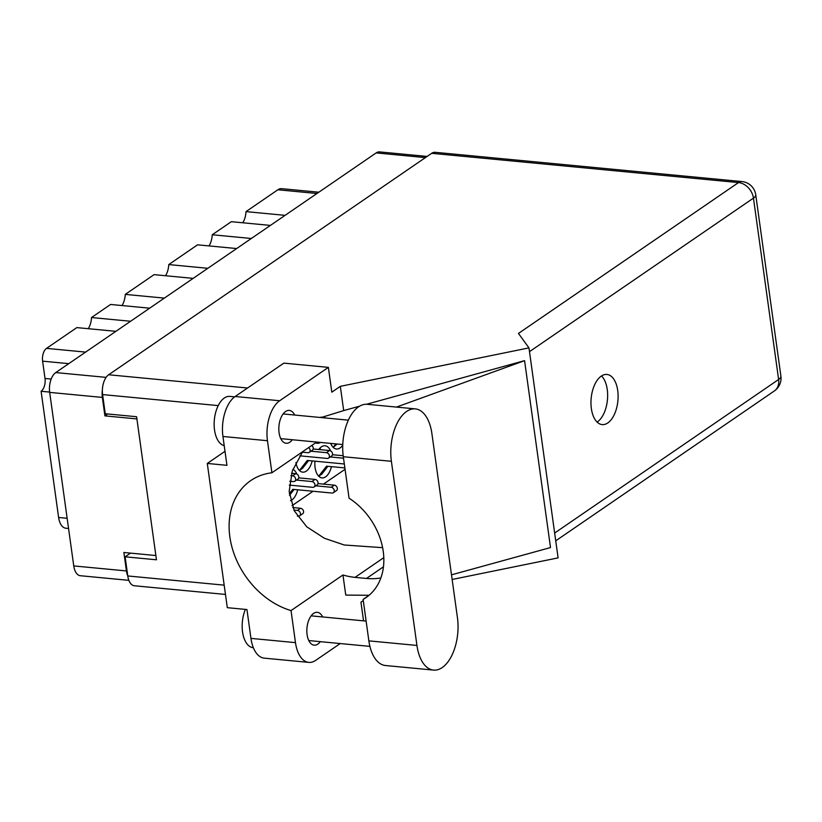 <?xml version="1.0" encoding="UTF-8"?>
<svg xmlns="http://www.w3.org/2000/svg" width="822" height="822" viewBox="0 0 822 822"><rect width="100%" height="100%" fill="white"/><g stroke="black" fill="none" stroke-linecap="round" stroke-linejoin="round"><path stroke-width="1.23" d="M296.845 474.027A16.132 8.59 95.4 0 0 292.889 469.352M330.598 450.888A16.132 8.59 95.4 0 0 325.07 445.771A16.132 8.59 95.4 0 0 318.823 449.521M314.96 461.173A16.132 8.59 95.4 0 0 315.093 467.615A16.132 8.59 95.4 0 0 322.008 477.88A16.132 8.59 95.4 0 0 331.43 466.639M130.595 321.258L91.519 317.528L110.58 304.459L149.655 308.178M164.349 298.109L125.273 294.389L154.074 274.64L193.149 278.37M207.832 268.301L168.767 264.571L197.568 244.822L236.644 248.552M251.327 238.483L212.251 234.753L231.321 221.683L270.397 225.413M285.08 215.343L246.014 211.614L277.877 189.769A16.872 8.991 -84.6 0 1 281.648 188.67L318.823 192.214M128.859 580.342L80.351 575.719A15.382 8.199 -84.6 0 1 73.754 565.926L49.68 392.392A15.382 8.199 -84.6 0 1 55.742 372.572L376.157 152.913A15.382 8.199 -84.6 0 1 379.6 151.906L427.121 156.437M155.872 555.538L123.865 552.487L126.434 570.941A15.382 8.199 95.4 0 0 127.759 575.903M102.38 389.936A15.382 8.199 95.4 0 0 102.349 397.416L104.908 415.87L136.914 418.922M295.92 462.539A16.132 8.59 95.4 0 0 302.722 472.147A16.132 8.59 95.4 0 0 312.155 460.906M330.752 443.397A16.132 8.59 95.4 0 0 336.475 449.007A16.132 8.59 95.4 0 0 342.743 445.216M315.597 442.822A16.132 8.59 95.4 0 0 317.2 443.274A16.132 8.59 95.4 0 0 320.488 442.421M290.495 500.69A16.132 8.59 95.4 0 0 297.677 489.789M345.055 469.311L323.457 484.117M313.059 491.248L292.026 505.664M107.692 413.969L104.908 415.87M68.74 363.653L42.61 361.166A9.926 5.292 -84.6 0 1 46.525 348.374L76.826 327.598L115.902 331.328M49.639 392.073L41.1 391.262L58.619 517.49L67.147 518.302M42.61 361.166L45.015 378.469L51.18 379.055M68.565 528.495L65.842 528.227A16.872 8.991 -84.6 0 1 58.619 517.49M41.1 391.262A9.926 5.292 95.4 0 0 45.015 378.469M91.519 317.528A14.888 7.932 -84.6 0 1 88.293 328.687M125.273 294.389A14.888 7.932 -84.6 0 1 122.046 305.548M168.767 264.571A14.888 7.932 -84.6 0 1 165.541 275.73M212.251 234.753A14.888 7.932 -84.6 0 1 209.024 245.922M246.014 211.614A14.888 7.932 -84.6 0 1 242.788 222.783M415.316 408.883L367.239 404.301A38.706 20.622 95.4 0 0 358.567 406.839A38.706 20.622 95.4 0 0 343.308 456.724L349.062 498.183A62.03 47.953 -124.4 0 1 366.078 597.563A62.03 47.953 -124.4 0 1 363.108 599.402L368.862 640.862A38.706 20.622 95.4 0 0 385.446 665.512L433.513 670.094A38.706 20.622 95.4 0 0 457.443 617.682L431.889 433.533A38.706 20.622 95.4 0 0 415.316 408.883A38.706 20.622 95.4 0 0 406.643 411.421A38.706 20.622 95.4 0 0 391.385 461.306L416.939 645.445A38.706 20.622 95.4 0 0 433.513 670.094M253.361 647.726L253.176 647.715A24.814 13.224 -84.6 0 1 242.932 634.183A24.814 13.224 -84.6 0 1 245.388 609.4M224.211 445.637A24.814 13.224 -84.6 0 1 214.141 424.111A24.814 13.224 -84.6 0 1 224.314 398.023A24.814 13.224 -84.6 0 1 229.872 396.399L234.681 396.851M322.676 616.952A16.502 8.795 95.4 0 0 317.292 612.328A16.502 8.795 95.4 0 0 313.603 613.407A16.502 8.795 95.4 0 0 306.842 631.347A16.502 8.795 95.4 0 0 314.158 645.178A16.502 8.795 95.4 0 0 317.857 644.099A16.502 8.795 95.4 0 0 320.323 641.653M294.656 415.038A16.502 8.795 95.4 0 0 289.282 410.414A16.502 8.795 95.4 0 0 285.583 411.493A16.502 8.795 95.4 0 0 278.822 429.433A16.502 8.795 95.4 0 0 286.148 443.264A16.502 8.795 95.4 0 0 289.837 442.185A16.502 8.795 95.4 0 0 292.303 439.739M607.787 422.95A25.184 13.419 95.4 0 0 618.103 395.557A25.184 13.419 95.4 0 0 606.924 374.452A25.184 13.419 95.4 0 0 601.283 376.106A25.184 13.419 95.4 0 0 590.967 403.489A25.184 13.419 95.4 0 0 602.146 424.594A25.184 13.419 95.4 0 0 607.787 422.95M601.509 375.952A25.184 13.419 -84.6 0 1 607.458 399.584A25.184 13.419 -84.6 0 1 597.337 421.953A25.184 13.419 -84.6 0 1 597.111 422.097M368.862 595.457L363.108 599.402M295.478 642.64A31.02 16.532 95.4 0 0 308.764 662.388L264.242 658.145A31.02 16.532 -84.6 0 1 250.957 638.386L295.478 642.64L291.029 610.582L342.959 574.979L345.754 595.087L369.068 595.292M224.992 451.309L207.288 463.444L227.304 607.674L246.949 609.544L250.957 638.386M321.114 417.555L343.688 410.579L340.329 386.34L331.811 392.176L328.368 367.372L279.685 400.746A31.02 16.532 95.4 0 0 267.458 440.715L222.937 436.472L226.944 465.324L207.288 463.444M222.937 436.472A31.02 16.532 -84.6 0 1 235.164 396.502L279.685 400.746M328.368 367.372L283.847 363.129L235.164 396.502M452.141 579.479L558.097 557.881L528.967 347.891L518.456 333.434L738.505 182.576L431.673 153.313L108.658 374.76L247.566 388.005M363.54 620.846L360.95 602.177L363.273 600.584M340.329 386.34L528.967 347.891M316.696 442.061L271.907 472.773L267.458 440.715M308.764 662.388A31.02 16.532 95.4 0 0 315.71 660.354L340.226 643.544M343.688 410.579L359.594 406.181M366.571 404.26L524.57 360.653L550.514 547.565L451.494 574.835M225.475 594.44L134.356 585.757A15.382 8.199 -84.6 0 1 127.77 575.955L125.108 556.802L156.457 559.792L136.606 416.723L105.257 413.733L102.596 394.581A15.382 8.199 -84.6 0 1 108.658 374.76M431.673 153.313A15.382 8.199 -84.6 0 1 435.115 152.306L741.958 181.57A15.382 8.199 95.4 0 0 738.505 182.576A15.382 11.888 55.6 0 1 753.455 198.123L529.481 351.662M125.108 556.802L130.493 553.114M271.907 472.773A75.429 58.311 -124.4 0 0 250.731 480.603A75.429 58.311 -124.4 0 0 232.873 550.278A75.429 58.311 -124.4 0 0 291.029 610.582M302.691 451.668L292.303 470.965L289.159 491.474L294.266 510.822L306.77 526.82L324.351 538.246L344.243 544.996L382.641 547.668M380.874 577.958A75.429 58.311 55.6 0 1 366.478 578.452L355.042 577.363A75.429 58.311 55.6 0 1 342.959 574.979M326.807 418.1L321.042 417.062M524.57 360.653L396.44 407.085M318.7 476.205L326.56 466.177L344.87 467.923M321.001 449.726L319.737 448.36M318.71 476.215L321.792 474.109L327.896 466.31M289.323 493.765L292.807 489.316L331.996 493.056A3.103 2.394 -124.4 0 0 333.352 492.727A3.103 2.394 -124.4 0 0 333.989 489.593A3.103 2.394 -124.4 0 0 331.194 487.282L315.782 485.812M333.352 492.727L336.465 490.59A3.103 2.394 -124.4 0 0 337.102 487.456A3.103 2.394 -124.4 0 0 334.307 485.155L318.011 483.593M289.498 495.378L294.142 489.45M297.369 516.113L298.242 516.195A3.103 2.394 -124.4 0 0 299.588 515.867A3.103 2.394 -124.4 0 0 300.236 512.733A3.103 2.394 -124.4 0 0 297.441 510.431L293.906 510.092M299.588 515.867L302.712 513.729A3.103 2.394 -124.4 0 0 303.349 510.596A3.103 2.394 -124.4 0 0 300.554 508.294L292.766 507.544M299.804 455.83L327.187 458.44A3.103 2.394 -124.4 0 0 328.543 458.111A3.103 2.394 -124.4 0 0 329.18 454.977A3.103 2.394 -124.4 0 0 326.396 452.675L310.983 451.206M328.543 458.111L331.656 455.984A3.103 2.394 -124.4 0 0 332.304 452.84A3.103 2.394 -124.4 0 0 329.509 450.538L313.203 448.987M289.714 481.23L293.433 481.579A3.103 2.394 -124.4 0 0 294.79 481.26A3.103 2.394 -124.4 0 0 295.427 478.116A3.103 2.394 -124.4 0 0 292.632 475.815L290.875 475.65M294.79 481.26L297.903 479.123A3.103 2.394 -124.4 0 0 298.54 475.989A3.103 2.394 -124.4 0 0 295.756 473.678L291.543 473.277M337.215 444.014L333.187 447.343L335.869 443.89M308.62 460.567L302.506 468.365L299.434 470.482L307.284 460.443L344.315 463.978M343.514 458.203L330.259 456.94M343.185 455.737L332.478 454.72M289.262 485.083L312.72 487.323A3.103 2.394 -124.4 0 0 314.066 486.994A3.103 2.394 -124.4 0 0 314.703 483.86A3.103 2.394 -124.4 0 0 311.918 481.548L296.506 480.079M314.066 486.994L317.189 484.857A3.103 2.394 -124.4 0 0 317.826 481.723A3.103 2.394 -124.4 0 0 315.032 479.411L298.725 477.859M302.321 452.172L307.911 452.706A3.103 2.394 -124.4 0 0 309.267 452.377A3.103 2.394 -124.4 0 0 308.651 447.579M309.267 452.377L312.381 450.24A3.103 2.394 -124.4 0 0 311.774 445.442M316.943 193.499L277.877 189.769M73.754 565.926L126.434 570.941M102.349 397.416L49.68 392.392M425.416 157.608L376.157 152.913M55.742 372.572L106.12 377.37M46.525 348.374L85.601 352.104M554.655 533.036L778.619 379.497L753.455 198.123A15.382 5.292 172.1 0 0 755.737 194.763A15.382 15.382 0 0 0 741.958 181.57M127.77 575.955L224.18 585.151M218.231 405.606L102.596 394.581M383.823 557.635L355.042 577.363M383.473 566.8L366.478 578.452M778.619 379.497A15.382 11.888 55.6 0 1 774.365 390.943A15.382 15.382 0 0 0 780.9 376.147A15.382 5.292 172.1 0 1 778.619 379.497M368.862 640.862L416.939 645.445M343.308 456.724L391.385 461.306M331.194 487.282L334.307 485.155M297.441 510.431L300.554 508.294M326.396 452.675L329.509 450.538M292.632 475.815L295.756 473.678M311.918 481.548L315.032 479.411M342.774 444.548L280.764 438.64M369.91 646.38L308.784 640.554M555.734 540.825L774.365 390.943M780.9 376.147L755.737 194.763M366.119 621.093L311.137 615.853M348.364 420.155L283.117 413.939"/></g></svg>
